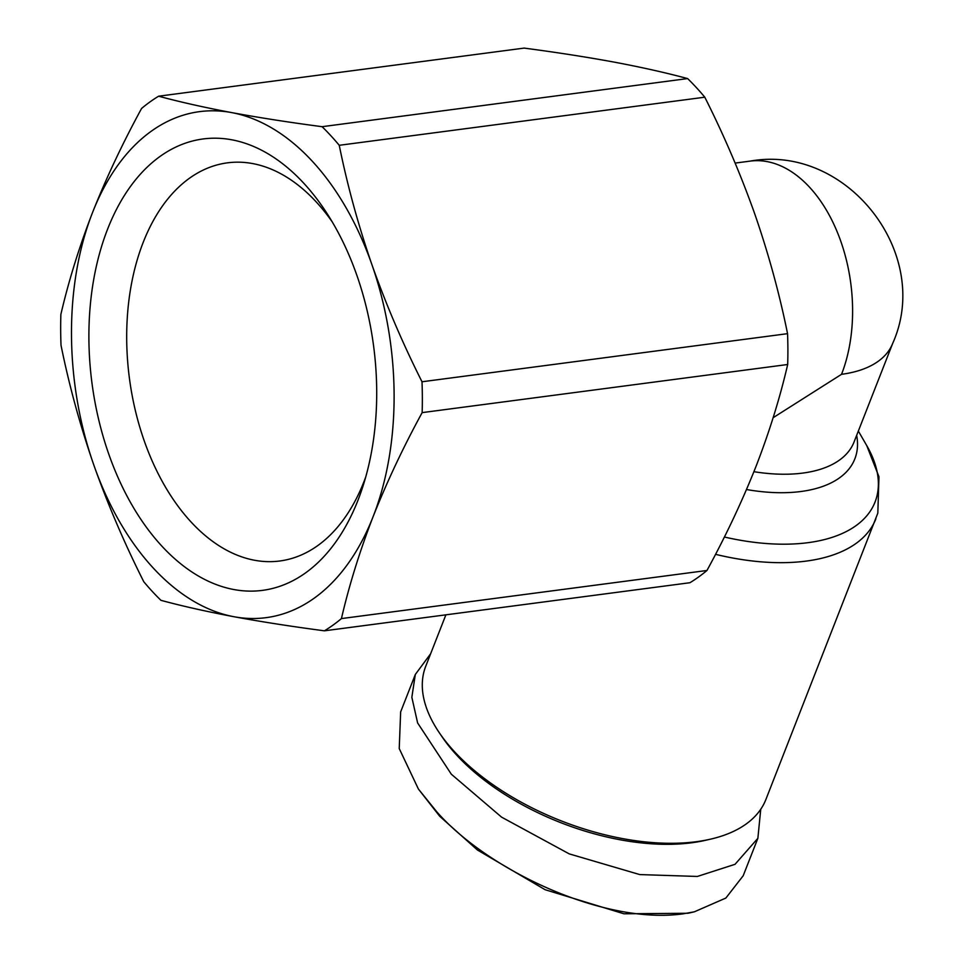 <?xml version="1.0" encoding="UTF-8"?>
<svg xmlns="http://www.w3.org/2000/svg" width="962" height="962" viewBox="0 0 962 962"><rect width="100%" height="100%" fill="white"/><g stroke="black" fill="none" stroke-linecap="round" stroke-linejoin="round"><path stroke-width="1.44" d="M430.639 653.751L415.319 674.47L400.649 711.904L399.23 748.556L418.41 789.044L439.742 816.305L477.429 850.011L545.117 889.706L623.953 913.792L688.034 913.263L691.113 912.517M418.41 789.044L436.64 811.639C487.337 869.696 602.885 924.843 682.671 913.9L694.336 911.82L725.865 898.051L743.193 875.757L757.864 838.323L760.75 809.246M365.764 476.887A200.793 125.264 82.5 0 1 363.985 481.589A200.793 125.264 82.5 0 1 279.81 560.99A200.793 125.264 82.5 0 1 151.13 458.585A200.793 125.264 82.5 0 1 143.242 242.256A200.793 125.264 82.5 0 1 227.417 162.843A200.793 125.264 82.5 0 1 332.203 221.849M107.66 228.98A227.645 142.027 82.5 0 1 327.32 213.925A227.645 142.027 82.5 0 1 363.095 485.798A227.645 142.027 82.5 0 1 357.948 500.336A227.645 142.027 82.5 0 1 161.736 545.983A227.645 142.027 82.5 0 1 107.66 228.98M773.135 417.7L841.534 374.314A134.307 83.79 -97.5 0 0 809.619 187.289A134.307 83.79 -97.5 0 0 750.18 161.111L735.136 163.083M445.887 614.826L425.757 666.209A182.66 94.589 21.4 0 0 439.562 733.116A182.66 94.589 21.4 0 0 454.292 751.478A182.66 94.589 21.4 0 0 710.293 839.213A182.66 94.589 21.4 0 0 765.884 799.506L877.825 513.131L878.967 476.755L866.714 445.538A175.757 91.017 21.4 0 1 808.02 542.676A175.757 91.017 21.4 0 1 724.386 537.012M439.562 733.116L442.472 737.385A177.285 91.811 21.4 0 0 456.77 755.218A177.285 91.811 21.4 0 0 705.242 840.367L710.293 839.213M92.52 212.578A255.183 159.199 -97.5 0 0 93.675 464.634A255.183 159.199 -97.5 0 0 233.958 616.726A255.183 159.199 -97.5 0 0 373.076 516.738A255.183 159.199 -97.5 0 0 371.921 264.682A255.183 159.199 -97.5 0 0 231.638 112.59A255.183 159.199 -97.5 0 0 92.52 212.578C79.149 247.126 68.603 281.072 60.871 314.418A286.075 178.475 82.5 0 0 61.015 345.25C69.072 385.125 79.966 424.915 93.675 464.634C107.744 504.304 124.447 543.338 143.771 581.721A286.075 178.475 82.5 0 0 160.931 600.324C182.347 606.12 206.698 611.579 233.958 616.726C261.568 621.813 291.726 626.515 324.41 630.819A286.075 178.475 82.5 0 0 341.426 618.59C349.158 585.245 359.704 551.298 373.076 516.738C386.808 482.142 403.162 447.438 422.15 412.614A286.075 178.475 82.5 0 0 422.005 381.77C402.681 343.374 385.99 304.353 371.921 264.682C358.201 224.964 347.318 185.173 339.249 145.298A286.075 178.475 82.5 0 0 322.09 126.695C289.406 122.39 259.259 117.689 231.638 112.59C204.377 107.455 180.038 101.996 158.622 96.2A286.075 178.475 82.5 0 0 141.594 108.441C122.607 143.266 106.241 177.97 92.52 212.578M341.426 618.59L706.962 570.478A286.075 178.475 -97.5 0 1 689.946 582.719L324.41 630.819M322.09 126.695L687.626 78.583C666.209 72.799 641.87 67.34 614.61 62.193C586.988 57.107 556.842 52.405 524.158 48.1L158.622 96.2M422.005 381.77L787.553 333.67C779.485 293.795 768.602 254.004 754.881 214.285C740.812 174.615 724.121 135.582 704.797 97.198L339.249 145.298M706.962 570.478C725.961 535.654 742.315 500.937 756.036 466.342C769.42 431.794 779.966 397.847 787.686 364.502L422.15 412.614M687.626 78.583A286.075 178.475 82.5 0 1 704.797 97.198M787.553 333.67A286.075 178.475 82.5 0 1 787.686 364.502M415.319 674.47L411.844 697.306L417.616 722.931L451.31 774.194L501.575 817.147L569.239 853.883L639.766 874.578L697.342 876.454L735.016 864.321L757.864 838.323M715.548 554.328A182.66 94.589 21.4 0 0 875.853 518.891M439.742 816.305L436.64 811.639M746.512 489.526A141.198 73.124 21.4 0 0 801.009 491.498A141.198 73.124 21.4 0 0 856.661 435.329M841.534 374.314A134.307 69.553 -158.6 0 0 892.748 343.266L854.04 442.039A134.307 69.553 -158.6 0 1 753.919 471.693M688.034 913.263L694.336 911.82M858.344 431.06L866.714 445.538M892.748 343.266C932.899 253.523 846.692 143.699 750.18 161.111"/></g></svg>
